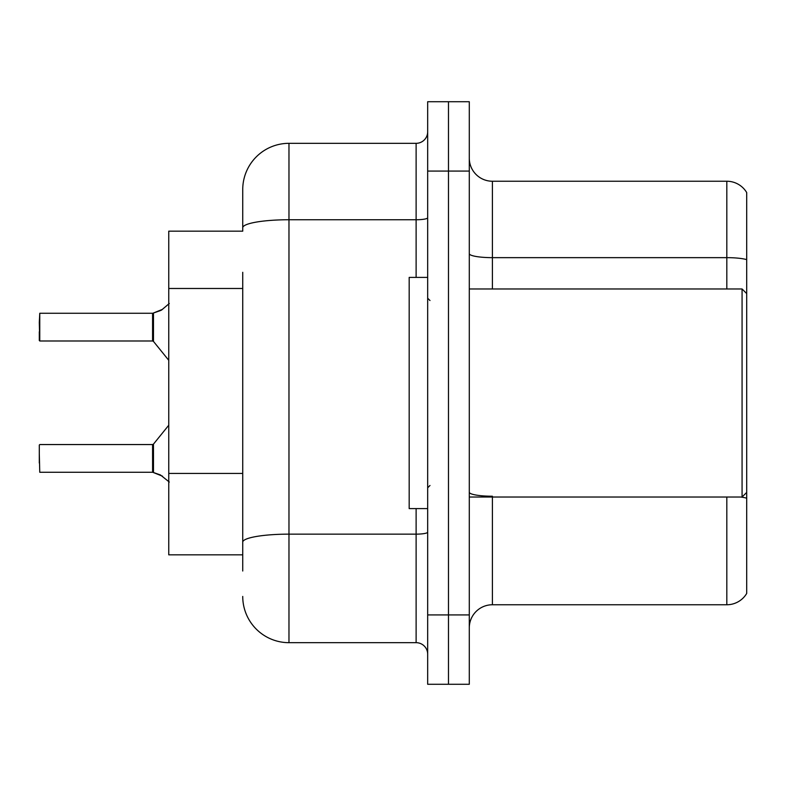 <?xml version="1.0" encoding="UTF-8"?>
<svg xmlns="http://www.w3.org/2000/svg" width="786" height="786" viewBox="0 0 786 786"><rect width="100%" height="100%" fill="white"/><g stroke="black" fill="none" stroke-linecap="round" stroke-linejoin="round"><path stroke-width="1.18" d="M168.754 554.828L242.736 554.828L168.754 554.828L168.754 231.172L242.736 231.172L242.736 189.564L242.736 214.991M746.7 512.285L746.7 586.268M469.291 627.876A23.118 23.118 0 0 1 492.409 604.758L726.814 604.758L726.814 497.027M448.482 614.927L448.482 684.282L469.291 684.282L469.291 614.927L448.482 614.927L448.482 684.282L427.672 684.282L427.672 614.927L448.482 614.927L448.482 171.073L448.482 614.927M427.672 614.927L427.672 101.718L448.482 101.718L448.482 171.073L448.482 101.718L469.291 101.718L469.291 614.927M746.7 192.56A23.118 23.118 0 0 0 726.814 181.242A23.118 23.118 0 0 1 746.7 192.56L746.7 593.44A23.118 23.118 0 0 1 726.814 604.758M746.7 259.626A23.118 4.018 180 0 0 726.814 257.651L726.814 181.242L492.409 181.242A23.118 23.118 0 0 1 469.291 158.124A23.118 23.118 0 0 0 492.409 181.242L492.409 288.973M242.736 571.009L242.736 272.3M242.736 189.564A46.236 46.236 0 0 1 288.973 143.327L288.973 642.673L416.118 642.673L416.118 508.591M288.973 143.327L416.118 143.327A11.554 11.554 0 0 0 427.672 131.773M242.736 550.2L242.736 542.173A46.236 8.027 180 0 1 288.973 534.146L416.118 534.146A11.554 2.004 0 0 0 427.672 532.132M427.672 654.227A11.554 11.554 0 0 0 416.118 642.673M288.973 642.673A46.236 46.236 0 0 1 242.736 596.436M162.525 476.198L152.769 472.278L160.423 474.95L169.304 482.044M169.304 303.494L161.474 310.116L152.769 313.26L160.423 310.588L153.486 312.985L153.476 341.419L152.572 340.986L152.572 313.26A1.159 1.159 0 0 0 152.769 313.26A1.159 1.159 180 0 1 152.592 313.27L152.572 327.114M39.3 322.496L39.762 313.26L152.572 313.26L39.762 313.26L39.762 340.986L39.3 322.496M162.525 309.34L153.486 312.985L161.474 310.106M427.672 277.409L409.182 277.409L409.182 508.591L427.672 508.591M746.7 293.591L742.072 288.973L742.072 497.027L469.291 497.027M746.7 455.821L746.7 444.355M152.592 472.268A1.159 1.159 180 0 1 152.769 472.278A1.159 1.159 -0 0 0 152.592 472.268L152.572 444.552L152.592 472.268L39.762 472.278L39.3 453.797M152.572 458.425L152.572 444.552L153.476 444.119L153.486 472.553M39.3 463.042L39.3 445.014M39.3 331.741L39.3 340.525M152.582 322.506L152.572 331.741M242.736 288.482L168.754 288.482M242.736 473.427L168.754 473.427M492.409 497.027L492.409 604.758M726.814 288.973L726.814 257.651L492.409 257.651A23.118 4.018 0 0 1 469.291 253.642M746.7 498.196A23.118 4.018 180 0 0 740.667 497.027M469.291 171.073L427.672 171.073M492.409 496.231A23.118 4.018 -0 0 1 469.291 492.213M242.736 227.773A46.236 8.027 180 0 1 288.973 219.746L416.118 219.746L416.118 143.327M416.118 277.409L416.118 219.746A11.554 2.004 0 0 0 427.672 217.732M429.991 300.527L427.672 298.218M746.7 492.409L742.072 497.027M469.291 288.973L742.072 288.973M429.991 485.473L427.672 487.782M39.762 444.552L152.572 444.552M153.476 444.119L168.754 425.236M39.762 340.986L152.572 340.986M153.476 341.419L168.754 360.302"/></g></svg>
